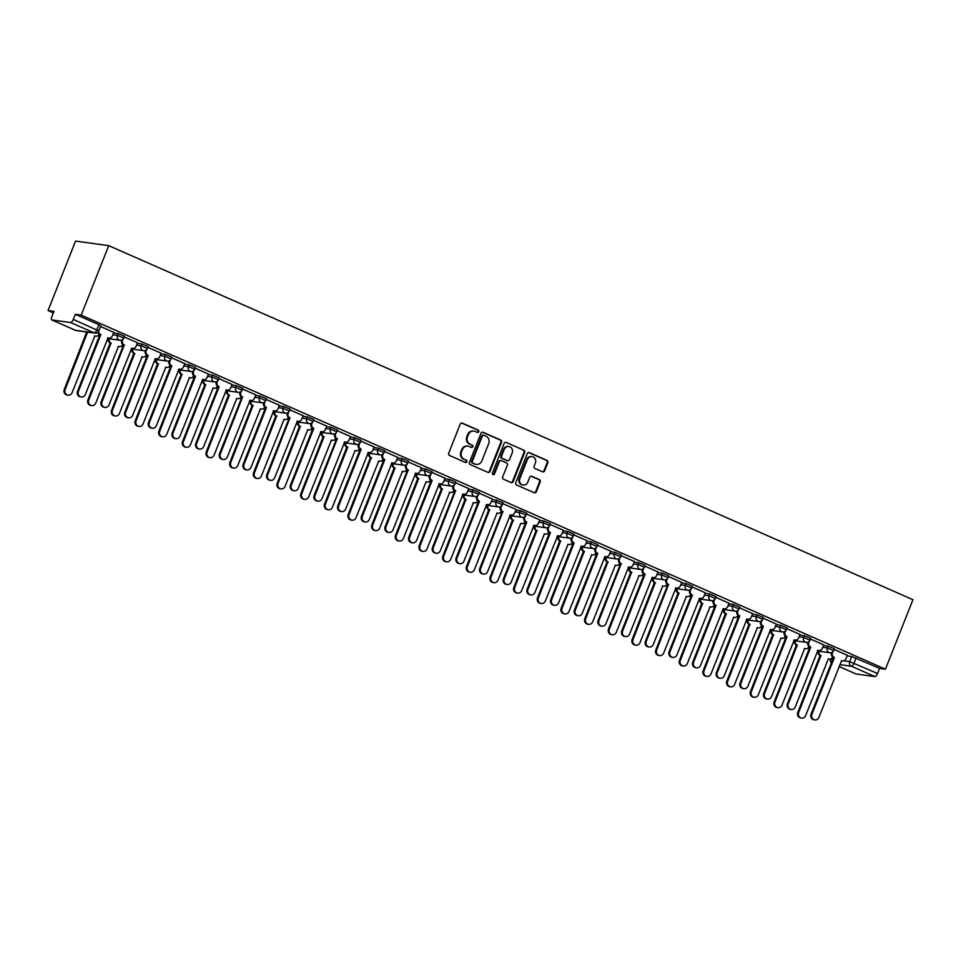 <?xml version="1.0" encoding="UTF-8"?>
<svg xmlns="http://www.w3.org/2000/svg" width="961" height="961" viewBox="0 0 961 961"><rect width="100%" height="100%" fill="white"/><g stroke="black" fill="none" stroke-linecap="round" stroke-linejoin="round"><path stroke-width="1.44" d="M478.758 431.693A1.225 1.129 97.8 0 0 478.17 430.108L462.349 423.14A1.742 1.622 97.8 0 0 460.223 424.101L448.703 453.196A1.742 1.622 97.8 0 0 449.544 455.466L465.364 462.433A1.225 1.129 97.8 0 0 466.854 461.76A1.225 1.129 97.8 0 0 466.265 460.175L464.211 459.274A5.586 5.177 97.8 0 1 461.496 451.994L462.457 449.58A5.586 5.177 97.8 0 1 469.268 446.505L471.322 447.406A1.225 1.129 97.8 0 0 472.812 446.733A1.225 1.129 97.8 0 0 472.211 445.135L470.169 444.234A5.586 5.177 97.8 0 1 467.454 436.967L468.415 434.54A5.586 5.177 97.8 0 1 475.227 431.465L477.269 432.366A1.225 1.129 97.8 0 0 478.758 431.693M477.221 432.354A1.225 1.129 97.8 0 0 477.509 430.011L461.688 423.056A1.742 1.622 97.8 0 0 461.604 423.02M465.328 462.409A1.225 1.129 97.8 0 0 465.604 460.079L464.211 459.274M471.274 447.382A1.225 1.129 97.8 0 0 471.551 445.051L470.169 444.234M542.472 471.803A1.742 1.622 97.8 0 0 544.611 470.842L547.842 462.673A1.742 1.622 97.8 0 0 546.989 460.403L529.427 452.667A1.742 1.622 97.8 0 0 527.289 453.628L515.769 482.722A1.742 1.622 97.8 0 0 516.622 484.993L534.196 492.729A1.742 1.622 97.8 0 0 536.322 491.768L540.226 481.905A1.742 1.622 97.8 0 0 539.373 479.635L531.853 476.332A1.742 1.622 97.8 0 0 529.727 477.293L527.793 482.182A4.673 4.324 97.8 0 1 523.168 485.053A4.673 4.324 97.8 0 1 519.829 478.674L527.409 459.514A4.673 4.324 97.8 0 1 532.034 456.643A4.673 4.324 97.8 0 1 535.373 463.022L534.112 466.217A1.742 1.622 97.8 0 0 534.965 468.487L542.472 471.803M885.441 669.18L81.204 315.136L108.713 245.644L912.95 599.7L885.441 669.18L879.567 668.375L877.549 673.481A3.556 1.297 113.8 0 1 874.918 676.592L856.155 673.997A3.556 1.297 113.8 0 1 856.023 673.961A3.556 1.297 113.8 0 1 855.903 673.889M501.534 442.288A1.742 1.622 97.8 0 0 500.681 440.018L483.119 432.282A1.742 1.622 97.8 0 0 480.993 433.243L469.473 462.337A1.742 1.622 97.8 0 0 470.313 464.607L487.888 472.344A1.742 1.622 97.8 0 0 490.014 471.383L501.534 442.288L500.873 442.204A1.742 1.622 97.8 0 0 500.02 439.934L482.458 432.198A1.742 1.622 97.8 0 0 482.374 432.162M506.267 442.48L523.841 450.216A1.742 1.622 97.8 0 1 524.682 452.487L513.174 481.581A1.742 1.622 97.8 0 1 511.036 482.542L503.516 479.227A1.742 1.622 97.8 0 1 502.675 476.956L507.348 465.16A1.742 1.622 97.8 0 0 506.495 462.89L501.51 460.691A1.742 1.622 97.8 0 0 499.372 461.652L494.519 473.929A1.225 1.129 97.8 0 1 493.305 474.686A1.225 1.129 97.8 0 1 492.428 473.016L504.141 443.441A1.742 1.622 97.8 0 1 506.267 442.48L523.841 450.216M847.097 655.87L851.698 656.507L849.68 661.612L877.549 673.481M51.918 319.953L75.426 330.308L94.202 332.89L70.682 322.536L51.918 319.953A3.556 1.297 -66.2 0 1 51.786 319.917A3.556 1.297 -66.2 0 1 51.894 316.481L53.924 311.376L48.05 310.559L53.323 312.878M48.05 310.559L75.559 241.079L108.713 245.644M70.682 322.536A3.556 1.297 -66.2 0 0 73.312 319.424L98.815 330.908L100.833 325.803L98.851 324.674L96.833 329.779A3.556 1.297 -66.2 0 1 94.202 332.89A3.556 3.291 97.8 0 0 95.019 333.119A3.556 3.556 0 0 0 98.815 330.908M81.204 315.136L75.342 314.319L73.312 319.424M113.77 332.374L100.557 326.5M122.996 339.221L122.576 340.278A3.556 3.291 97.8 0 0 124.305 344.915L102.046 401.818A4.096 3.796 97.8 0 0 104.977 407.404A4.096 3.796 97.8 0 0 109.013 404.893L131.741 348.182A3.556 3.291 97.8 0 0 136.078 346.224L137.591 342.813L124.209 336.927M161.1 353.204L147.874 347.341M184.764 363.618L171.538 357.756M208.429 374.045L195.203 368.171M232.094 384.46L218.868 378.586M241.307 391.307L240.887 392.364A3.556 3.291 97.8 0 0 242.616 397.001L220.357 453.904A4.096 3.796 97.8 0 0 223.288 459.49A4.096 3.796 97.8 0 0 227.337 456.98L250.052 400.269A3.556 3.291 97.8 0 0 254.389 398.31L255.902 394.899L242.532 389.013M279.411 405.29L266.197 399.428M288.636 412.137L288.216 413.206A3.556 3.291 97.8 0 0 289.946 417.831L267.687 474.734A4.096 3.796 97.8 0 0 270.618 480.332A4.096 3.796 97.8 0 0 274.654 477.809L297.381 421.098A3.556 3.291 97.8 0 0 301.718 419.14L303.232 415.729L289.85 409.842M326.74 426.131L313.514 420.257M335.966 432.979L335.545 434.036A3.556 3.291 97.8 0 0 337.275 438.66L315.004 495.576A4.096 3.796 97.8 0 0 317.935 501.161A4.096 3.796 97.8 0 0 321.983 498.651L344.699 441.94A3.556 3.291 97.8 0 0 349.047 439.982L350.549 436.57L337.179 430.672M374.069 446.961L360.843 441.099M397.722 457.376L384.508 451.514M406.947 464.223L406.527 465.292A3.556 3.291 97.8 0 0 408.257 469.917L385.998 526.82A4.096 3.796 97.8 0 0 388.929 532.418A4.096 3.796 97.8 0 0 392.977 529.895L415.693 473.184A3.556 3.291 97.8 0 0 420.029 471.226L421.543 467.815L408.173 461.929M445.051 478.218L431.825 472.344M454.277 485.065L453.856 486.122A3.556 3.291 97.8 0 0 455.586 490.747L433.327 547.662A4.096 3.796 97.8 0 0 436.246 553.248A4.096 3.796 97.8 0 0 440.294 550.737L463.022 494.026A3.556 3.291 97.8 0 0 467.358 492.068L468.872 488.644L455.49 482.758M492.38 499.047L479.155 493.185M501.606 505.894L501.186 506.952A3.556 3.291 97.8 0 0 502.915 511.588L480.644 568.492A4.096 3.796 97.8 0 0 483.575 574.089A4.096 3.796 97.8 0 0 487.623 571.567L510.339 514.856A3.556 3.291 97.8 0 0 514.676 512.898L516.189 509.486L502.819 503.6M539.71 519.877L526.484 514.015M563.362 530.304L550.148 524.43M587.027 540.719L573.813 534.845M610.691 551.134L597.466 545.271M619.917 557.981L619.497 559.038A3.556 3.291 97.8 0 0 621.226 563.675L598.955 620.578A4.096 3.796 97.8 0 0 601.886 626.164A4.096 3.796 97.8 0 0 605.935 623.653L628.662 566.942A3.556 3.291 97.8 0 0 632.999 564.984L634.512 561.572L621.13 555.686M658.021 571.963L644.795 566.101M667.246 578.822L666.826 579.879A3.556 3.291 97.8 0 0 668.556 584.504L646.285 641.419A4.096 3.796 97.8 0 0 649.216 647.005A4.096 3.796 97.8 0 0 653.264 644.483L675.979 587.784A3.556 3.291 97.8 0 0 680.316 585.826L681.829 582.402L668.46 576.516M705.35 592.805L692.124 586.931M729.003 603.22L715.789 597.358M752.667 613.635L739.441 607.772M776.332 624.049L763.106 618.187M799.996 634.464L786.771 628.602M823.661 644.891L810.435 639.017M823.433 645.456L828.034 646.092L827.313 647.894L833.655 650.549L834.376 648.735L828.034 646.092M799.768 635.041L804.369 635.665L803.66 637.479L810.003 640.122L810.712 638.32L804.369 635.665M776.104 624.614L780.704 625.251L779.996 627.065L786.338 629.707L787.047 627.893L780.704 625.251M752.451 614.199L757.052 614.836L756.331 616.65L762.674 619.292L763.394 617.479L757.052 614.836M728.786 603.784L733.387 604.421L732.666 606.235L739.009 608.878L739.73 607.064L733.387 604.421M705.122 593.369L709.723 594.006L709.002 595.808L715.344 598.463L716.065 596.649L709.723 594.006M681.457 582.955L686.058 583.579L685.337 585.393L691.68 588.036L692.4 586.234L686.058 583.579M657.792 572.528L662.393 573.164L661.685 574.978L668.027 577.621L668.736 575.807L662.393 573.164M634.128 562.113L638.729 562.75L638.02 564.563L644.363 567.206L645.071 565.392L638.729 562.75M610.463 551.698L615.076 552.335L614.355 554.149L620.698 556.791L621.419 554.977L615.076 552.335M586.811 541.283L591.411 541.92L590.691 543.722L597.033 546.377L597.754 544.563L591.411 541.92M563.146 530.868L567.747 531.493L567.026 533.307L573.369 535.95L574.089 534.148L567.747 531.493M539.481 520.442L544.082 521.078L543.361 522.892L549.704 525.535L550.425 523.721L544.082 521.078M515.817 510.027L520.418 510.663L519.697 512.477L526.039 515.12L526.76 513.306L520.418 510.663M492.152 499.612L496.753 500.249L496.044 502.062L502.387 504.705L503.096 502.891L496.753 500.249M468.487 489.197L473.088 489.834L472.38 491.636L478.722 494.29L479.431 492.476L473.088 489.834M444.835 478.782L449.436 479.407L448.715 481.221L455.058 483.863L455.778 482.062L449.436 479.407M421.17 468.355L425.771 468.992L425.05 470.806L431.393 473.449L432.114 471.635L425.771 468.992M397.506 457.941L402.106 458.577L401.386 460.391L407.728 463.034L408.449 461.22L402.106 458.577M373.841 447.526L378.442 448.162L377.721 449.976L384.064 452.619L384.784 450.805L378.442 448.162M350.176 437.111L354.777 437.748L354.056 439.549L360.399 442.204L361.12 440.39L354.777 437.748M326.512 426.696L331.113 427.321L330.404 429.135L336.746 431.777L337.455 429.975L331.113 427.321M302.847 416.269L307.448 416.906L306.739 418.72L313.082 421.362L313.791 419.549L307.448 416.906M279.195 405.854L283.795 406.491L283.075 408.305L289.417 410.948L290.138 409.134L283.795 406.491M255.53 395.439L260.131 396.076L259.41 397.89L265.753 400.533L266.473 398.719L260.131 396.076M231.865 385.025L236.466 385.661L235.745 387.463L242.088 390.118L242.809 388.304L236.466 385.661M208.201 374.61L212.801 375.234L212.081 377.048L218.423 379.691L219.144 377.889L212.801 375.234M184.536 364.195L189.137 364.82L188.428 366.634L194.771 369.276L195.479 367.474L189.137 364.82M160.871 353.768L165.472 354.405L164.763 356.219L171.106 358.861L171.815 357.048L165.472 354.405M137.219 343.353L141.82 343.99L141.099 345.804L147.441 348.447L148.162 346.633L141.82 343.99M113.554 332.938L118.155 333.575L117.434 335.377L123.777 338.032L124.498 336.218L118.155 333.575M847.326 655.306L834.1 649.432M879.567 668.375L851.698 656.507M75.342 314.319L98.851 324.674M473.941 431.105L473.28 431.008A5.586 5.177 97.8 0 0 467.743 434.456L468.415 434.54M469.509 444.15A5.586 5.177 97.8 0 1 466.794 436.871L467.743 434.456M467.983 446.132L467.322 446.048A5.586 5.177 97.8 0 0 461.797 449.484L462.457 449.58M463.55 459.178A5.586 5.177 97.8 0 1 460.836 451.91L461.797 449.484M487.96 472.38A1.742 1.622 97.8 0 0 489.353 471.298L500.873 442.204M483.863 435.273A1.225 1.129 97.8 0 0 482.374 435.946L472.259 461.484A1.225 1.129 97.8 0 0 472.848 463.07L475.01 464.019A5.586 5.177 97.8 0 0 481.821 460.944L488.729 443.489A5.586 5.177 97.8 0 0 486.014 436.222L483.863 435.273M483.191 435.177A1.225 1.129 97.8 0 0 481.701 435.85L482.374 435.946M476.296 464.379L475.635 464.295A5.586 5.177 97.8 0 1 474.35 463.935L472.187 462.974A1.225 1.129 97.8 0 1 471.599 461.388L481.701 435.85M511.12 482.566A1.742 1.622 97.8 0 0 512.501 481.485L524.021 452.391A1.742 1.622 97.8 0 0 523.18 450.12M501.101 460.571L500.441 460.487A1.742 1.622 97.8 0 0 498.711 461.556L493.846 473.845L494.519 473.929M492.981 474.59A1.225 1.129 97.8 0 0 493.846 473.845M512.189 452.919A4.673 4.324 97.8 0 0 508.849 446.529A4.673 4.324 97.8 0 0 504.225 449.412L501.558 456.151A1.742 1.622 97.8 0 0 502.399 458.433L507.384 460.619A1.742 1.622 97.8 0 0 509.522 459.658L512.189 452.919M508.849 446.529L508.177 446.445A4.673 4.324 97.8 0 0 503.564 449.316L504.225 449.412M507.792 460.739L507.132 460.643A1.742 1.622 97.8 0 1 506.723 460.535L501.738 458.337A1.742 1.622 97.8 0 1 500.885 456.067L503.564 449.316M532.034 456.643L531.361 456.559A4.673 4.324 97.8 0 0 526.748 459.43L527.409 459.514M523.168 485.053L522.508 484.957A4.673 4.324 97.8 0 1 519.168 478.578L526.748 459.43M534.268 492.765A1.742 1.622 97.8 0 0 535.661 491.684L539.565 481.821A1.742 1.622 97.8 0 0 538.713 479.551L531.193 476.236A1.742 1.622 97.8 0 0 531.121 476.212M542.557 471.827A1.742 1.622 97.8 0 0 543.95 470.746L547.181 462.589A1.742 1.622 97.8 0 0 546.328 460.319L528.754 452.583A1.742 1.622 97.8 0 0 528.682 452.547M86.334 331.929A3.556 3.291 97.8 0 0 87.379 332.662L65.12 389.577A4.096 3.796 97.8 0 0 68.051 395.163A4.096 3.796 97.8 0 0 72.099 392.641L94.815 335.942A3.556 3.291 97.8 0 0 99.139 333.996M95.632 336.17L94.767 336.05A3.556 3.291 -82.2 0 1 94.514 336.002M68.051 395.163L67.186 395.043A4.096 3.796 -82.2 0 1 64.255 389.457L86.514 332.542A3.556 3.291 -82.2 0 1 85.481 331.809M86.742 332.65L87.607 332.77M98.647 331.257A3.556 3.291 97.8 0 0 100.641 334.488L99.776 334.38A3.556 3.291 -82.2 0 1 97.926 332.194M100.869 334.596L78.382 391.403A4.096 3.796 97.8 0 0 81.313 396.989A4.096 3.796 97.8 0 0 85.361 394.478L108.076 337.767A3.556 3.291 97.8 0 0 108.893 337.996L108.028 337.876A3.556 3.291 -82.2 0 1 107.776 337.84M81.313 396.989L80.448 396.869A4.096 3.796 -82.2 0 1 77.517 391.283L100.004 334.476M108.893 337.996A3.556 3.291 97.8 0 0 112.413 335.809L113.794 332.338M109.206 338.765A3.556 3.291 97.8 0 0 111.044 343.089L88.784 399.992A4.096 3.796 97.8 0 0 91.715 405.578A4.096 3.796 97.8 0 0 95.752 403.067L118.479 346.356A3.556 3.291 97.8 0 0 122.804 344.41M119.296 346.585L118.431 346.465A3.556 3.291 -82.2 0 1 118.179 346.428M91.715 405.578L90.851 405.458A4.096 3.796 -82.2 0 1 87.919 399.872L110.179 342.969A3.556 3.291 -82.2 0 1 108.341 338.644M110.407 343.065L111.272 343.185M132.87 349.179A3.556 3.291 97.8 0 0 134.708 353.504L112.437 410.407A4.096 3.796 97.8 0 0 115.368 415.993A4.096 3.796 97.8 0 0 119.416 413.482L142.144 356.771A3.556 3.291 97.8 0 0 146.468 354.837M142.961 356.999L142.096 356.891A3.556 3.291 -82.2 0 1 141.844 356.843M115.368 415.993L114.515 415.885A4.096 3.796 -82.2 0 1 111.584 410.287L133.843 353.384A3.556 3.291 -82.2 0 1 132.005 349.059M134.072 353.48L134.936 353.6M124.534 345.011L123.44 344.795A3.556 3.291 -82.2 0 1 121.711 340.158L121.771 340.026M132.558 348.411L131.693 348.29A3.556 3.291 -82.2 0 1 131.441 348.254M104.977 407.404L104.112 407.296A4.096 3.796 -82.2 0 1 101.181 401.698L123.669 344.891M146.661 349.636L146.24 350.705A3.556 3.291 97.8 0 0 147.97 355.33L147.105 355.21A3.556 3.291 -82.2 0 1 145.375 350.585L145.435 350.453M148.198 355.426L125.699 412.233A4.096 3.796 97.8 0 0 128.63 417.831A4.096 3.796 97.8 0 0 132.678 415.308L155.406 358.597A3.556 3.291 97.8 0 0 156.223 358.837L155.358 358.717A3.556 3.291 -82.2 0 1 155.105 358.669M128.63 417.831L127.777 417.711A4.096 3.796 -82.2 0 1 124.846 412.113L147.333 355.306M156.223 358.837A3.556 3.291 97.8 0 0 159.742 356.639L161.112 353.167M156.535 359.594A3.556 3.291 97.8 0 0 158.373 363.919L136.102 420.822A4.096 3.796 97.8 0 0 139.033 426.42A4.096 3.796 97.8 0 0 143.081 423.897L165.797 367.186A3.556 3.291 97.8 0 0 170.133 365.252M166.625 367.426L165.76 367.306A3.556 3.291 -82.2 0 1 165.508 367.258M139.033 426.42L138.168 426.3A4.096 3.796 -82.2 0 1 135.249 420.702L157.508 363.799A3.556 3.291 -82.2 0 1 155.67 359.474M157.736 363.895L158.601 364.015M180.2 370.009A3.556 3.291 97.8 0 0 182.037 374.334L159.766 431.249A4.096 3.796 97.8 0 0 162.697 436.835A4.096 3.796 97.8 0 0 166.746 434.312L189.461 377.613A3.556 3.291 97.8 0 0 193.798 375.667M190.278 377.841L189.425 377.721A3.556 3.291 -82.2 0 1 189.173 377.673M162.697 436.835L161.832 436.714A4.096 3.796 -82.2 0 1 158.901 431.129L181.173 374.213A3.556 3.291 -82.2 0 1 179.335 369.889M181.401 374.322L182.266 374.43M203.864 380.424A3.556 3.291 97.8 0 0 205.69 384.748L183.431 441.664A4.096 3.796 97.8 0 0 186.362 447.249A4.096 3.796 97.8 0 0 190.41 444.727L213.126 388.028A3.556 3.291 97.8 0 0 217.462 386.082M213.943 388.256L213.09 388.136A3.556 3.291 -82.2 0 1 212.837 388.088M186.362 447.249L185.497 447.129A4.096 3.796 -82.2 0 1 182.566 441.543L204.837 384.628A3.556 3.291 -82.2 0 1 202.999 380.304M205.065 384.736L205.918 384.856M170.325 360.063L169.905 361.12A3.556 3.291 97.8 0 0 171.635 365.745L170.77 365.624A3.556 3.291 -82.2 0 1 169.04 361L169.088 360.868M171.863 365.841L149.363 422.648A4.096 3.796 97.8 0 0 152.294 428.246A4.096 3.796 97.8 0 0 156.343 425.723L179.07 369.012A3.556 3.291 97.8 0 0 179.887 369.252L179.022 369.132A3.556 3.291 -82.2 0 1 178.77 369.084M152.294 428.246L151.442 428.125A4.096 3.796 -82.2 0 1 148.511 422.54L170.998 365.733M179.887 369.252A3.556 3.291 97.8 0 0 183.407 367.054L184.776 363.582M193.99 370.478L193.569 371.535A3.556 3.291 97.8 0 0 195.299 376.159L194.434 376.039A3.556 3.291 -82.2 0 1 192.705 371.414L192.753 371.282M195.527 376.268L173.028 433.075A4.096 3.796 97.8 0 0 175.959 438.66A4.096 3.796 97.8 0 0 180.007 436.138L202.723 379.439A3.556 3.291 97.8 0 0 203.54 379.667L202.687 379.547A3.556 3.291 -82.2 0 1 202.435 379.499M175.959 438.66L175.094 438.54A4.096 3.796 -82.2 0 1 172.163 432.955L194.663 376.147M203.54 379.667A3.556 3.291 97.8 0 0 207.059 377.481L208.441 373.997M217.642 380.892L217.222 381.949A3.556 3.291 97.8 0 0 218.952 386.574L218.099 386.466A3.556 3.291 -82.2 0 1 216.369 381.829L216.417 381.697M219.18 386.682L196.693 443.489A4.096 3.796 97.8 0 0 199.624 449.075A4.096 3.796 97.8 0 0 203.672 446.565L226.388 389.854A3.556 3.291 97.8 0 0 227.204 390.082L226.352 389.962A3.556 3.291 -82.2 0 1 226.099 389.914M199.624 449.075L198.759 448.955A4.096 3.796 -82.2 0 1 195.828 443.369L218.327 386.562M227.204 390.082A3.556 3.291 97.8 0 0 230.724 387.896L232.106 384.424M227.517 390.851A3.556 3.291 97.8 0 0 229.355 395.175L207.095 452.078A4.096 3.796 97.8 0 0 210.027 457.664A4.096 3.796 97.8 0 0 214.075 455.154L236.79 398.443A3.556 3.291 97.8 0 0 241.115 396.497M237.607 398.671L236.742 398.551A3.556 3.291 -82.2 0 1 236.502 398.515M210.027 457.664L209.162 457.544A4.096 3.796 -82.2 0 1 206.231 451.958L228.502 395.055A3.556 3.291 -82.2 0 1 226.664 390.731M228.718 395.151L229.583 395.271M242.845 397.097L241.764 396.881A3.556 3.291 -82.2 0 1 240.034 392.244L240.082 392.112M250.869 400.497L250.004 400.377A3.556 3.291 -82.2 0 1 249.764 400.341M223.288 459.49L222.423 459.37A4.096 3.796 -82.2 0 1 219.492 453.784L241.98 396.977M251.181 401.266A3.556 3.291 97.8 0 0 253.019 405.59L230.76 462.493A4.096 3.796 97.8 0 0 233.691 468.079A4.096 3.796 97.8 0 0 237.739 465.568L260.455 408.857A3.556 3.291 97.8 0 0 264.78 406.923M261.272 409.086L260.407 408.978A3.556 3.291 -82.2 0 1 260.155 408.93M233.691 468.079L232.826 467.971A4.096 3.796 -82.2 0 1 229.895 462.373L252.154 405.47A3.556 3.291 -82.2 0 1 250.328 401.145M252.383 405.566L253.248 405.686M264.972 401.722L264.551 402.791A3.556 3.291 97.8 0 0 266.281 407.416L265.416 407.296A3.556 3.291 -82.2 0 1 263.686 402.671L263.746 402.539M266.509 407.512L244.022 464.319A4.096 3.796 97.8 0 0 246.953 469.917A4.096 3.796 97.8 0 0 251.001 467.394L273.717 410.683A3.556 3.291 97.8 0 0 274.534 410.924L273.669 410.803A3.556 3.291 -82.2 0 1 273.417 410.755M246.953 469.917L246.088 469.797A4.096 3.796 -82.2 0 1 243.157 464.199L265.644 407.392M274.534 410.924A3.556 3.291 97.8 0 0 278.053 408.725L279.435 405.254M274.846 411.68A3.556 3.291 97.8 0 0 276.684 416.005L254.425 472.908A4.096 3.796 97.8 0 0 257.344 478.506A4.096 3.796 97.8 0 0 261.392 475.983L284.12 419.272A3.556 3.291 97.8 0 0 288.444 417.338M284.936 419.513L284.072 419.392A3.556 3.291 -82.2 0 1 283.819 419.344M257.344 478.506L256.491 478.386A4.096 3.796 -82.2 0 1 253.56 472.788L275.819 415.885A3.556 3.291 -82.2 0 1 273.981 411.56M276.047 415.981L276.912 416.101M290.174 417.927L289.081 417.711A3.556 3.291 -82.2 0 1 287.351 413.086L287.411 412.954M298.198 421.338L297.333 421.218A3.556 3.291 -82.2 0 1 297.081 421.17M270.618 480.332L269.753 480.212A4.096 3.796 -82.2 0 1 266.822 474.626L289.309 417.807M298.511 422.095A3.556 3.291 97.8 0 0 300.349 426.42L278.077 483.335A4.096 3.796 97.8 0 0 281.008 488.921A4.096 3.796 97.8 0 0 285.057 486.398L307.784 429.699A3.556 3.291 97.8 0 0 312.109 427.753M308.601 429.927L307.736 429.807A3.556 3.291 -82.2 0 1 307.484 429.759M281.008 488.921L280.156 488.801A4.096 3.796 -82.2 0 1 277.224 483.215L299.484 426.3A3.556 3.291 -82.2 0 1 297.646 421.975M299.712 426.408L300.577 426.516M312.301 422.564L311.881 423.621A3.556 3.291 97.8 0 0 313.61 428.246L312.745 428.125A3.556 3.291 -82.2 0 1 311.016 423.501L311.064 423.369M313.839 428.354L291.339 485.161A4.096 3.796 97.8 0 0 294.27 490.747A4.096 3.796 97.8 0 0 298.318 488.224L321.046 431.525A3.556 3.291 97.8 0 0 321.863 431.753L320.998 431.633A3.556 3.291 -82.2 0 1 320.746 431.585M294.27 490.747L293.417 490.627A4.096 3.796 -82.2 0 1 290.486 485.041L312.974 428.234M321.863 431.753A3.556 3.291 97.8 0 0 325.383 429.567L326.752 426.083M322.175 432.51A3.556 3.291 97.8 0 0 324.013 436.835L301.742 493.75A4.096 3.796 97.8 0 0 304.673 499.336A4.096 3.796 97.8 0 0 308.721 496.813L331.437 440.114A3.556 3.291 97.8 0 0 335.773 438.168M332.266 440.342L331.401 440.222A3.556 3.291 -82.2 0 1 331.149 440.174M304.673 499.336L303.808 499.215A4.096 3.796 -82.2 0 1 300.877 493.63L323.148 436.714A3.556 3.291 -82.2 0 1 321.31 432.39M323.376 436.823L324.241 436.943M345.84 442.925A3.556 3.291 97.8 0 0 347.678 447.261L325.407 504.165A4.096 3.796 97.8 0 0 328.338 509.75A4.096 3.796 97.8 0 0 332.386 507.24L355.102 450.529A3.556 3.291 97.8 0 0 359.438 448.583M355.918 450.757L355.065 450.637A3.556 3.291 -82.2 0 1 354.813 450.601M328.338 509.75L327.473 509.63A4.096 3.796 -82.2 0 1 324.542 504.044L346.813 447.141A3.556 3.291 -82.2 0 1 344.975 442.817M347.041 447.237L347.894 447.358M369.505 453.352A3.556 3.291 97.8 0 0 371.33 457.676L349.071 514.579A4.096 3.796 97.8 0 0 352.002 520.165A4.096 3.796 97.8 0 0 356.05 517.655L378.766 460.944A3.556 3.291 97.8 0 0 383.103 459.01M379.583 461.172L378.718 461.064A3.556 3.291 -82.2 0 1 378.478 461.016M352.002 520.165L351.137 520.057A4.096 3.796 -82.2 0 1 348.206 514.459L370.478 457.556A3.556 3.291 -82.2 0 1 368.64 453.232M370.706 457.652L371.559 457.772M393.157 463.767A3.556 3.291 97.8 0 0 394.995 468.091L372.736 524.994A4.096 3.796 97.8 0 0 375.667 530.592A4.096 3.796 97.8 0 0 379.715 528.069L402.431 471.358A3.556 3.291 97.8 0 0 406.755 469.424M403.248 471.599L402.383 471.479A3.556 3.291 -82.2 0 1 402.13 471.431M375.667 530.592L374.802 530.472A4.096 3.796 -82.2 0 1 371.871 524.874L394.13 467.971A3.556 3.291 -82.2 0 1 392.304 463.646M394.358 468.067L395.223 468.187M416.822 474.181A3.556 3.291 97.8 0 0 418.66 478.506L396.4 535.409A4.096 3.796 97.8 0 0 399.332 541.007A4.096 3.796 97.8 0 0 403.368 538.484L426.095 481.773A3.556 3.291 97.8 0 0 430.42 479.839M426.912 482.014L426.047 481.893A3.556 3.291 -82.2 0 1 425.795 481.845M399.332 541.007L398.467 540.887A4.096 3.796 -82.2 0 1 395.536 535.301L417.795 478.386A3.556 3.291 -82.2 0 1 415.969 474.061M418.023 478.494L418.888 478.602M440.486 484.596A3.556 3.291 97.8 0 0 442.324 488.921L420.053 545.836A4.096 3.796 97.8 0 0 422.984 551.422A4.096 3.796 97.8 0 0 427.032 548.899L449.76 492.2A3.556 3.291 97.8 0 0 454.085 490.254M450.577 492.428L449.712 492.308A3.556 3.291 -82.2 0 1 449.46 492.26M422.984 551.422L422.131 551.302A4.096 3.796 -82.2 0 1 419.2 545.716L441.459 488.801A3.556 3.291 -82.2 0 1 439.621 484.476M441.688 488.909L442.553 489.029M337.503 438.769L336.41 438.552A3.556 3.291 -82.2 0 1 334.68 433.916L334.728 433.783M345.528 442.168L344.663 442.048A3.556 3.291 -82.2 0 1 344.41 442M317.935 501.161L317.07 501.041A4.096 3.796 -82.2 0 1 314.151 495.456L336.638 438.648M359.618 443.393L359.21 444.45A3.556 3.291 97.8 0 0 360.94 449.087L360.075 448.967A3.556 3.291 -82.2 0 1 358.345 444.33L358.393 444.198M361.168 449.183L338.668 505.991A4.096 3.796 97.8 0 0 341.599 511.576A4.096 3.796 97.8 0 0 345.648 509.066L368.363 452.355A3.556 3.291 97.8 0 0 369.18 452.583L368.327 452.463A3.556 3.291 -82.2 0 1 368.075 452.427M341.599 511.576L340.735 511.456A4.096 3.796 -82.2 0 1 337.804 505.87L360.303 449.063M369.18 452.583A3.556 3.291 97.8 0 0 372.7 450.397L374.081 446.925M383.283 453.808L382.862 454.865A3.556 3.291 97.8 0 0 384.592 459.502L383.739 459.382A3.556 3.291 -82.2 0 1 382.01 454.757L382.058 454.625M384.82 459.598L362.333 516.405A4.096 3.796 97.8 0 0 365.264 522.003A4.096 3.796 97.8 0 0 369.312 519.481L392.028 462.77A3.556 3.291 97.8 0 0 392.845 463.01L391.992 462.89A3.556 3.291 -82.2 0 1 391.74 462.842M365.264 522.003L364.399 521.883A4.096 3.796 -82.2 0 1 361.468 516.285L383.968 459.478M392.845 463.01A3.556 3.291 97.8 0 0 396.364 460.812L397.746 457.34M408.485 470.013L407.404 469.797A3.556 3.291 -82.2 0 1 405.674 465.172L405.722 465.04M416.509 473.425L415.645 473.305A3.556 3.291 -82.2 0 1 415.404 473.256M388.929 532.418L388.064 532.298A4.096 3.796 -82.2 0 1 385.133 526.712L407.62 469.893M430.612 474.65L430.192 475.707A3.556 3.291 97.8 0 0 431.921 480.332L431.057 480.212A3.556 3.291 -82.2 0 1 429.327 475.587L429.387 475.455M432.15 480.44L409.662 537.247A4.096 3.796 97.8 0 0 412.593 542.833A4.096 3.796 97.8 0 0 416.642 540.31L439.357 483.611A3.556 3.291 97.8 0 0 440.174 483.839L439.309 483.719A3.556 3.291 -82.2 0 1 439.057 483.671M412.593 542.833L411.728 542.713A4.096 3.796 -82.2 0 1 408.797 537.127L431.285 480.32M440.174 483.839A3.556 3.291 97.8 0 0 443.694 481.653L445.063 478.17M455.814 490.855L454.721 490.639A3.556 3.291 -82.2 0 1 452.991 486.002L453.051 485.87M463.839 494.254L462.974 494.134A3.556 3.291 -82.2 0 1 462.721 494.086M436.246 553.248L435.393 553.128A4.096 3.796 -82.2 0 1 432.462 547.542L454.949 490.735M464.151 495.011A3.556 3.291 97.8 0 0 465.989 499.336L443.718 556.251A4.096 3.796 97.8 0 0 446.649 561.837A4.096 3.796 97.8 0 0 450.697 559.326L473.425 502.615A3.556 3.291 97.8 0 0 477.749 500.669M474.241 502.843L473.377 502.723A3.556 3.291 -82.2 0 1 473.124 502.687M446.649 561.837L445.796 561.717A4.096 3.796 -82.2 0 1 442.865 556.131L465.124 499.227A3.556 3.291 -82.2 0 1 463.286 494.903M465.352 499.324L466.217 499.444M477.941 495.48L477.521 496.537A3.556 3.291 97.8 0 0 479.251 501.174L478.386 501.053A3.556 3.291 -82.2 0 1 476.656 496.417L476.704 496.284M479.479 501.27L456.98 558.077A4.096 3.796 97.8 0 0 459.911 563.663A4.096 3.796 97.8 0 0 463.959 561.152L486.686 504.441A3.556 3.291 97.8 0 0 487.503 504.669L486.638 504.549A3.556 3.291 -82.2 0 1 486.386 504.513M459.911 563.663L459.058 563.542A4.096 3.796 -82.2 0 1 456.127 557.957L478.614 501.149M487.503 504.669A3.556 3.291 97.8 0 0 491.023 502.483L492.392 499.011M487.816 505.438A3.556 3.291 97.8 0 0 489.654 509.762L467.382 566.666A4.096 3.796 97.8 0 0 470.313 572.251A4.096 3.796 97.8 0 0 474.362 569.741L497.077 513.03A3.556 3.291 97.8 0 0 501.414 511.096M497.894 513.258L497.041 513.138A3.556 3.291 -82.2 0 1 496.789 513.102M470.313 572.251L469.448 572.143A4.096 3.796 -82.2 0 1 466.517 566.546L488.789 509.642A3.556 3.291 -82.2 0 1 486.951 505.318M489.017 509.738L489.882 509.859M503.144 511.684L502.05 511.468A3.556 3.291 -82.2 0 1 500.321 506.843L500.369 506.711M511.168 515.084L510.303 514.976A3.556 3.291 -82.2 0 1 510.051 514.928M483.575 574.089L482.71 573.969A4.096 3.796 -82.2 0 1 479.779 568.371L502.279 511.564M511.48 515.853A3.556 3.291 97.8 0 0 513.306 520.177L491.047 577.08A4.096 3.796 97.8 0 0 493.978 582.678A4.096 3.796 97.8 0 0 498.026 580.156L520.742 523.445A3.556 3.291 97.8 0 0 525.078 521.511M521.559 523.685L520.706 523.565A3.556 3.291 -82.2 0 1 520.454 523.517M493.978 582.678L493.113 582.558A4.096 3.796 -82.2 0 1 490.182 576.96L512.453 520.057A3.556 3.291 -82.2 0 1 510.615 515.733M512.681 520.153L513.534 520.273M525.259 516.309L524.85 517.378A3.556 3.291 97.8 0 0 526.58 522.003L525.715 521.883A3.556 3.291 -82.2 0 1 523.985 517.258L524.033 517.126M526.796 522.099L504.309 578.906A4.096 3.796 97.8 0 0 507.24 584.504A4.096 3.796 97.8 0 0 511.288 581.982L534.004 525.271A3.556 3.291 97.8 0 0 534.821 525.511L533.968 525.391A3.556 3.291 -82.2 0 1 533.715 525.343M507.24 584.504L506.375 584.384A4.096 3.796 -82.2 0 1 503.444 578.786L525.943 521.979M534.821 525.511A3.556 3.291 97.8 0 0 538.34 523.313L539.722 519.841M535.145 526.268A3.556 3.291 97.8 0 0 536.971 530.592L514.712 587.495A4.096 3.796 97.8 0 0 517.643 593.093A4.096 3.796 97.8 0 0 521.691 590.571L544.406 533.86A3.556 3.291 97.8 0 0 548.743 531.926M545.223 534.1L544.358 533.98A3.556 3.291 -82.2 0 1 544.118 533.932M517.643 593.093L516.778 592.973A4.096 3.796 -82.2 0 1 513.847 587.387L536.118 530.472A3.556 3.291 -82.2 0 1 534.28 526.147M536.334 530.58L537.199 530.688M548.923 526.736L548.503 527.793A3.556 3.291 97.8 0 0 550.233 532.418L549.38 532.298A3.556 3.291 -82.2 0 1 547.65 527.673L547.698 527.541M550.461 532.526L527.973 589.333A4.096 3.796 97.8 0 0 530.904 594.919A4.096 3.796 97.8 0 0 534.953 592.396L557.668 535.697A3.556 3.291 97.8 0 0 558.485 535.926L557.62 535.806A3.556 3.291 -82.2 0 1 557.38 535.757M530.904 594.919L530.04 594.799A4.096 3.796 -82.2 0 1 527.108 589.213L549.608 532.406M558.485 535.926A3.556 3.291 97.8 0 0 562.005 533.739L563.386 530.256M558.797 536.682A3.556 3.291 97.8 0 0 560.635 541.007L538.376 597.922A4.096 3.796 97.8 0 0 541.307 603.508A4.096 3.796 97.8 0 0 545.355 600.985L568.071 544.286A3.556 3.291 97.8 0 0 572.396 542.34M568.888 544.515L568.023 544.394A3.556 3.291 -82.2 0 1 567.771 544.346M541.307 603.508L540.442 603.388A4.096 3.796 -82.2 0 1 537.511 597.802L559.77 540.887A3.556 3.291 -82.2 0 1 557.945 536.562M559.999 540.995L560.864 541.115M572.588 537.151L572.167 538.208A3.556 3.291 97.8 0 0 573.897 542.833L573.032 542.713A3.556 3.291 -82.2 0 1 571.302 538.088L571.363 537.956M574.125 542.941L551.638 599.748A4.096 3.796 97.8 0 0 554.569 605.334A4.096 3.796 97.8 0 0 558.617 602.811L581.333 546.112A3.556 3.291 97.8 0 0 582.15 546.341L581.285 546.22A3.556 3.291 -82.2 0 1 581.033 546.172M554.569 605.334L553.704 605.214A4.096 3.796 -82.2 0 1 550.773 599.628L573.261 542.821M582.15 546.341A3.556 3.291 97.8 0 0 585.669 544.154L587.051 540.683M582.462 547.097A3.556 3.291 97.8 0 0 584.3 551.422L562.041 608.337A4.096 3.796 97.8 0 0 564.972 613.923A4.096 3.796 97.8 0 0 569.008 611.412L591.736 554.701A3.556 3.291 97.8 0 0 596.06 552.755M592.553 554.929L591.688 554.809A3.556 3.291 -82.2 0 1 591.435 554.761M564.972 613.923L564.107 613.803A4.096 3.796 -82.2 0 1 561.176 608.217L583.435 551.314A3.556 3.291 -82.2 0 1 581.597 546.989M583.663 551.41L584.528 551.53M596.252 547.566L595.832 548.623A3.556 3.291 97.8 0 0 597.562 553.26L596.697 553.14A3.556 3.291 -82.2 0 1 594.967 548.503L595.027 548.371M597.79 553.356L575.303 610.163A4.096 3.796 97.8 0 0 578.234 615.749A4.096 3.796 97.8 0 0 582.27 613.238L604.998 556.527A3.556 3.291 97.8 0 0 605.814 556.755L604.949 556.635A3.556 3.291 -82.2 0 1 604.697 556.599M578.234 615.749L577.369 615.629A4.096 3.796 -82.2 0 1 574.438 610.043L596.925 553.236M605.814 556.755A3.556 3.291 97.8 0 0 609.334 554.569L610.703 551.097M606.127 557.524A3.556 3.291 97.8 0 0 607.965 561.849L585.693 618.752A4.096 3.796 97.8 0 0 588.625 624.338A4.096 3.796 97.8 0 0 592.673 621.827L615.4 565.116A3.556 3.291 97.8 0 0 619.725 563.182M616.217 565.344L615.352 565.224A3.556 3.291 -82.2 0 1 615.1 565.188M588.625 624.338L587.772 624.218A4.096 3.796 -82.2 0 1 584.841 618.632L607.1 561.729A3.556 3.291 -82.2 0 1 605.262 557.404M607.328 561.825L608.193 561.945M621.455 563.771L620.362 563.554A3.556 3.291 -82.2 0 1 618.632 558.93L618.692 558.797M629.479 567.17L628.614 567.062A3.556 3.291 -82.2 0 1 628.362 567.014M601.886 626.164L601.033 626.055A4.096 3.796 -82.2 0 1 598.102 620.458L620.59 563.651M629.791 567.939A3.556 3.291 97.8 0 0 631.629 572.263L609.358 629.167A4.096 3.796 97.8 0 0 612.289 634.765A4.096 3.796 97.8 0 0 616.337 632.242L639.053 575.531A3.556 3.291 97.8 0 0 643.389 573.597M639.882 575.771L639.017 575.651A3.556 3.291 -82.2 0 1 638.765 575.603M612.289 634.765L611.424 634.644A4.096 3.796 -82.2 0 1 608.505 629.047L630.764 572.143A3.556 3.291 -82.2 0 1 628.926 567.819M630.993 572.239L631.857 572.36M643.582 568.395L643.161 569.465A3.556 3.291 97.8 0 0 644.891 574.089L644.026 573.969A3.556 3.291 -82.2 0 1 642.296 569.344L642.344 569.212M645.119 574.185L622.62 630.993A4.096 3.796 97.8 0 0 625.551 636.59A4.096 3.796 97.8 0 0 629.599 634.068L652.315 577.357A3.556 3.291 97.8 0 0 653.144 577.597L652.279 577.477A3.556 3.291 -82.2 0 1 652.026 577.429M625.551 636.59L624.698 636.47A4.096 3.796 -82.2 0 1 621.767 630.872L644.254 574.065M653.144 577.597A3.556 3.291 97.8 0 0 656.663 575.399L658.033 571.927M653.456 578.354A3.556 3.291 97.8 0 0 655.294 582.678L633.023 639.582A4.096 3.796 97.8 0 0 635.954 645.179A4.096 3.796 97.8 0 0 640.002 642.657L662.718 585.946A3.556 3.291 97.8 0 0 667.054 584.012M663.534 586.186L662.682 586.066A3.556 3.291 -82.2 0 1 662.429 586.018M635.954 645.179L635.089 645.059A4.096 3.796 -82.2 0 1 632.158 639.473L654.429 582.558A3.556 3.291 -82.2 0 1 652.591 578.234M654.657 582.654L655.522 582.774M668.784 584.6L667.691 584.384A3.556 3.291 -82.2 0 1 665.961 579.759L666.009 579.627M676.796 588.012L675.943 587.892A3.556 3.291 -82.2 0 1 675.691 587.844M649.216 647.005L648.351 646.885A4.096 3.796 -82.2 0 1 645.42 641.299L667.919 584.492M677.121 588.769A3.556 3.291 97.8 0 0 678.947 593.093L656.687 650.008A4.096 3.796 97.8 0 0 659.618 655.594A4.096 3.796 97.8 0 0 663.667 653.072L686.382 596.373A3.556 3.291 97.8 0 0 690.719 594.427M687.199 596.601L686.346 596.481A3.556 3.291 -82.2 0 1 686.094 596.433M659.618 655.594L658.753 655.474A4.096 3.796 -82.2 0 1 655.822 649.888L678.094 592.973A3.556 3.291 -82.2 0 1 676.256 588.649M678.322 593.081L679.175 593.201M690.899 589.237L690.478 590.294A3.556 3.291 97.8 0 0 692.208 594.919L691.355 594.799A3.556 3.291 -82.2 0 1 689.626 590.174L689.674 590.042M692.437 595.027L669.949 651.834A4.096 3.796 97.8 0 0 672.88 657.42A4.096 3.796 97.8 0 0 676.928 654.897L699.644 598.198A3.556 3.291 97.8 0 0 700.461 598.427L699.608 598.307A3.556 3.291 -82.2 0 1 699.356 598.259M672.88 657.42L672.015 657.3A4.096 3.796 -82.2 0 1 669.084 651.714L691.584 594.907M700.461 598.427A3.556 3.291 97.8 0 0 703.981 596.24L705.362 592.757M700.773 599.183A3.556 3.291 97.8 0 0 702.611 603.508L680.352 660.423A4.096 3.796 97.8 0 0 683.283 666.009A4.096 3.796 97.8 0 0 687.331 663.498L710.047 606.787A3.556 3.291 97.8 0 0 714.371 604.841M710.864 607.016L709.999 606.896A3.556 3.291 -82.2 0 1 709.759 606.847M683.283 666.009L682.418 665.889A4.096 3.796 -82.2 0 1 679.487 660.303L701.758 603.4A3.556 3.291 -82.2 0 1 699.92 599.075M701.974 603.496L702.839 603.616M714.564 599.652L714.143 600.709A3.556 3.291 97.8 0 0 715.873 605.346L715.02 605.226A3.556 3.291 -82.2 0 1 713.29 600.589L713.338 600.457M716.101 605.442L693.614 662.249A4.096 3.796 97.8 0 0 696.545 667.835A4.096 3.796 97.8 0 0 700.593 665.324L723.309 608.613A3.556 3.291 97.8 0 0 724.126 608.842L723.261 608.721A3.556 3.291 -82.2 0 1 723.02 608.685M696.545 667.835L695.68 667.715A4.096 3.796 -82.2 0 1 692.749 662.129L715.236 605.322M724.126 608.842A3.556 3.291 97.8 0 0 727.645 606.655L729.027 603.184M724.438 609.61A3.556 3.291 97.8 0 0 726.276 613.935L704.017 670.838A4.096 3.796 97.8 0 0 706.948 676.424A4.096 3.796 97.8 0 0 710.996 673.913L733.711 617.202A3.556 3.291 97.8 0 0 738.036 615.268M734.528 617.43L733.663 617.31A3.556 3.291 -82.2 0 1 733.411 617.274M706.948 676.424L706.083 676.304A4.096 3.796 -82.2 0 1 703.152 670.718L725.411 613.815A3.556 3.291 -82.2 0 1 723.585 609.49M725.639 613.911L726.504 614.031M738.228 610.067L737.808 611.124A3.556 3.291 97.8 0 0 739.538 615.761L738.673 615.641A3.556 3.291 -82.2 0 1 736.943 611.016L737.003 610.884M739.766 615.857L717.278 672.664A4.096 3.796 97.8 0 0 720.209 678.25A4.096 3.796 97.8 0 0 724.258 675.739L746.973 619.028A3.556 3.291 97.8 0 0 747.79 619.256L746.925 619.148A3.556 3.291 -82.2 0 1 746.673 619.1M720.209 678.25L719.345 678.142A4.096 3.796 -82.2 0 1 716.413 672.544L738.901 615.737M747.79 619.256A3.556 3.291 97.8 0 0 751.31 617.07L752.691 613.598M748.102 620.025A3.556 3.291 97.8 0 0 749.94 624.35L727.681 681.253A4.096 3.796 97.8 0 0 730.6 686.851A4.096 3.796 97.8 0 0 734.648 684.328L757.376 627.617A3.556 3.291 97.8 0 0 761.701 625.683M758.193 627.857L757.328 627.737A3.556 3.291 -82.2 0 1 757.076 627.689M730.6 686.851L729.747 686.731A4.096 3.796 -82.2 0 1 726.816 681.133L749.075 624.23A3.556 3.291 -82.2 0 1 747.238 619.905M749.304 624.326L750.169 624.446M761.893 620.482L761.472 621.551A3.556 3.291 97.8 0 0 763.202 626.176L762.337 626.055A3.556 3.291 -82.2 0 1 760.607 621.431L760.668 621.299M763.43 626.272L740.943 683.079A4.096 3.796 97.8 0 0 743.874 688.677A4.096 3.796 97.8 0 0 747.91 686.154L770.638 629.443A3.556 3.291 97.8 0 0 771.455 629.683L770.59 629.563A3.556 3.291 -82.2 0 1 770.338 629.515M743.874 688.677L743.009 688.557A4.096 3.796 -82.2 0 1 740.078 682.959L762.566 626.152M771.455 629.683A3.556 3.291 97.8 0 0 774.974 627.485L776.344 624.013M771.767 630.44A3.556 3.291 97.8 0 0 773.605 634.765L751.334 691.668A4.096 3.796 97.8 0 0 754.265 697.266A4.096 3.796 97.8 0 0 758.313 694.743L781.041 638.032A3.556 3.291 97.8 0 0 785.365 636.098M781.858 638.272L780.993 638.152A3.556 3.291 -82.2 0 1 780.74 638.104M754.265 697.266L753.412 697.145A4.096 3.796 -82.2 0 1 750.481 691.56L772.74 634.644A3.556 3.291 -82.2 0 1 770.902 630.32M772.968 634.74L773.833 634.861M785.557 630.909L785.137 631.966A3.556 3.291 97.8 0 0 786.867 636.59L786.002 636.47A3.556 3.291 -82.2 0 1 784.272 631.845L784.32 631.713M787.095 636.687L764.596 693.506A4.096 3.796 97.8 0 0 767.527 699.091A4.096 3.796 97.8 0 0 771.575 696.569L794.303 639.87A3.556 3.291 97.8 0 0 795.119 640.098L794.254 639.978A3.556 3.291 -82.2 0 1 794.002 639.93M767.527 699.091L766.674 698.971A4.096 3.796 -82.2 0 1 763.743 693.386L786.23 636.578M795.119 640.098A3.556 3.291 97.8 0 0 798.639 637.912L800.008 634.428M795.432 640.855A3.556 3.291 97.8 0 0 797.27 645.179L774.998 702.095A4.096 3.796 97.8 0 0 777.929 707.68A4.096 3.796 97.8 0 0 781.978 705.158L804.693 648.459A3.556 3.291 97.8 0 0 809.03 646.513M805.522 648.687L804.657 648.567A3.556 3.291 -82.2 0 1 804.405 648.519M777.929 707.68L777.065 707.56A4.096 3.796 -82.2 0 1 774.134 701.974L796.405 645.059A3.556 3.291 -82.2 0 1 794.567 640.735M796.633 645.167L797.498 645.287M809.222 641.323L808.802 642.38A3.556 3.291 97.8 0 0 810.531 647.005L809.667 646.885A3.556 3.291 -82.2 0 1 807.937 642.26L807.985 642.128M810.76 647.113L788.26 703.92A4.096 3.796 97.8 0 0 791.191 709.506A4.096 3.796 97.8 0 0 795.24 706.984L817.955 650.285A3.556 3.291 97.8 0 0 818.784 650.513L817.919 650.393A3.556 3.291 -82.2 0 1 817.667 650.345M791.191 709.506L790.326 709.386A4.096 3.796 -82.2 0 1 787.407 703.8L809.895 646.993M818.784 650.513A3.556 3.291 97.8 0 0 822.304 648.327L823.673 644.843M819.096 651.27A3.556 3.291 97.8 0 0 820.934 655.594L798.663 712.509A4.096 3.796 97.8 0 0 801.594 718.095A4.096 3.796 97.8 0 0 805.642 715.585L828.358 658.874A3.556 3.291 97.8 0 0 832.694 656.928M829.175 659.102L828.322 658.982A3.556 3.291 -82.2 0 1 828.07 658.934M801.594 718.095L800.729 717.975A4.096 3.796 -82.2 0 1 797.798 712.389L820.069 655.486A3.556 3.291 -82.2 0 1 818.231 651.15M820.298 655.582L821.15 655.702M832.875 651.738L832.466 652.795A3.556 3.291 97.8 0 0 834.196 657.432L833.331 657.312A3.556 3.291 -82.2 0 1 831.601 652.675L831.649 652.543M834.424 657.528L811.925 714.335A4.096 3.796 97.8 0 0 814.856 719.921A4.096 3.796 97.8 0 0 818.904 717.411L841.62 660.7A3.556 3.291 97.8 0 0 842.437 660.928L841.584 660.808A3.556 3.291 -82.2 0 1 841.331 660.772M814.856 719.921L813.991 719.801A4.096 3.796 -82.2 0 1 811.06 714.215L833.559 657.408M842.437 660.928A3.556 3.291 97.8 0 0 845.956 658.741L847.338 655.27M477.509 430.011L478.17 430.108M465.604 460.079L466.265 460.175M471.551 445.051L472.211 445.135M831.001 658.802L832.815 659.282M843.83 660.808L849.68 661.612A3.556 3.291 -82.2 0 0 851.41 666.237L839.794 664.64M839.061 666.478L856.155 673.997M874.918 676.592L851.41 666.237A3.556 1.297 -66.2 0 0 854.041 663.126L856.059 658.021M822.712 647.27L827.313 647.894A3.556 3.291 -82.2 0 0 829.872 652.759A3.556 3.556 0 0 0 833.655 650.549M799.059 636.843L803.66 637.479A3.556 3.291 -82.2 0 0 806.207 642.344A3.556 3.556 0 0 0 810.003 640.122M775.395 626.428L779.996 627.065A3.556 3.291 -82.2 0 0 782.542 631.93A3.556 3.556 0 0 0 786.338 629.707M751.73 616.013L756.331 616.65A3.556 3.291 -82.2 0 0 758.878 621.503A3.556 3.556 0 0 0 762.674 619.292M728.066 605.598L732.666 606.235A3.556 3.291 -82.2 0 0 735.213 611.088A3.556 3.556 0 0 0 739.009 608.878M704.401 595.183L709.002 595.808A3.556 3.291 -82.2 0 0 711.548 600.673A3.556 3.556 0 0 0 715.344 598.463M680.736 584.756L685.337 585.393A3.556 3.291 -82.2 0 0 687.884 590.258A3.556 3.556 0 0 0 691.68 588.036M657.084 574.342L661.685 574.978A3.556 3.291 -82.2 0 0 664.231 579.843A3.556 3.556 0 0 0 668.027 577.621M633.419 563.927L638.02 564.563A3.556 3.291 -82.2 0 0 640.567 569.417A3.556 3.556 0 0 0 644.363 567.206M609.755 553.512L614.355 554.149A3.556 3.291 -82.2 0 0 616.902 559.002A3.556 3.556 0 0 0 620.698 556.791M586.09 543.097L590.691 543.722A3.556 3.291 -82.2 0 0 593.237 548.587A3.556 3.556 0 0 0 597.033 546.377M562.425 532.67L567.026 533.307A3.556 3.291 -82.2 0 0 569.573 538.172A3.556 3.556 0 0 0 573.369 535.95M538.761 522.255L543.361 522.892A3.556 3.291 -82.2 0 0 545.908 527.757A3.556 3.556 0 0 0 549.704 525.535M515.096 511.841L519.697 512.477A3.556 3.291 -82.2 0 0 522.255 517.33A3.556 3.556 0 0 0 526.039 515.12M491.443 501.426L496.044 502.062A3.556 3.291 -82.2 0 0 498.591 506.915A3.556 3.556 0 0 0 502.387 504.705M467.779 491.011L472.38 491.636A3.556 3.291 -82.2 0 0 474.926 496.501A3.556 3.556 0 0 0 478.722 494.29M444.114 480.584L448.715 481.221A3.556 3.291 -82.2 0 0 451.262 486.086A3.556 3.556 0 0 0 455.058 483.863M420.45 470.169L425.05 470.806A3.556 3.291 -82.2 0 0 427.597 475.671A3.556 3.556 0 0 0 431.393 473.449M396.785 459.754L401.386 460.391A3.556 3.291 -82.2 0 0 403.932 465.244A3.556 3.556 0 0 0 407.728 463.034M373.12 449.34L377.721 449.976A3.556 3.291 -82.2 0 0 380.268 454.829A3.556 3.556 0 0 0 384.064 452.619M349.456 438.925L354.056 439.549A3.556 3.291 -82.2 0 0 356.615 444.414A3.556 3.556 0 0 0 360.399 442.204M325.803 428.498L330.404 429.135A3.556 3.291 -82.2 0 0 332.95 434A3.556 3.556 0 0 0 336.746 431.777M302.138 418.083L306.739 418.72A3.556 3.291 -82.2 0 0 309.286 423.585A3.556 3.556 0 0 0 313.082 421.362M278.474 407.668L283.075 408.305A3.556 3.291 -82.2 0 0 285.621 413.158A3.556 3.556 0 0 0 289.417 410.948M254.809 397.253L259.41 397.89A3.556 3.291 -82.2 0 0 261.957 402.743A3.556 3.556 0 0 0 265.753 400.533M231.145 386.839L235.745 387.463A3.556 3.291 -82.2 0 0 238.292 392.328A3.556 3.556 0 0 0 242.088 390.118M207.48 376.412L212.081 377.048A3.556 3.291 -82.2 0 0 214.639 381.913A3.556 3.556 0 0 0 218.423 379.691M183.827 365.997L188.428 366.634A3.556 3.291 -82.2 0 0 190.975 371.499A3.556 3.556 0 0 0 194.771 369.276M160.163 355.582L164.763 356.219A3.556 3.291 -82.2 0 0 167.31 361.084A3.556 3.556 0 0 0 171.106 358.861M136.498 345.167L141.099 345.804A3.556 3.291 -82.2 0 0 143.645 350.657A3.556 3.556 0 0 0 147.441 348.447M112.833 334.752L117.434 335.377A3.556 3.291 -82.2 0 0 119.981 340.242A3.556 3.556 0 0 0 123.777 338.032M98.49 335.053A3.556 3.291 97.8 0 0 99.199 336.506M122.155 345.48A3.556 3.291 97.8 0 0 122.864 346.933M145.82 355.894A3.556 3.291 97.8 0 0 146.528 357.348M169.484 366.309A3.556 3.291 97.8 0 0 170.193 367.763M193.149 376.724A3.556 3.291 97.8 0 0 193.858 378.178M216.814 387.139A3.556 3.291 97.8 0 0 217.522 388.592M240.478 397.566A3.556 3.291 97.8 0 0 241.175 399.019M264.131 407.981A3.556 3.291 97.8 0 0 264.84 409.434M287.795 418.395A3.556 3.291 97.8 0 0 288.504 419.849M311.46 428.81A3.556 3.291 97.8 0 0 312.169 430.264M335.125 439.225A3.556 3.291 97.8 0 0 335.833 440.679M358.789 449.64A3.556 3.291 97.8 0 0 359.498 451.105M382.454 460.067A3.556 3.291 97.8 0 0 383.151 461.52M406.119 470.482A3.556 3.291 97.8 0 0 406.815 471.935M429.771 480.896A3.556 3.291 97.8 0 0 430.48 482.35M453.436 491.311A3.556 3.291 97.8 0 0 454.145 492.765M477.1 501.726A3.556 3.291 97.8 0 0 477.809 503.192M500.765 512.153A3.556 3.291 97.8 0 0 501.474 513.606M524.43 522.568A3.556 3.291 97.8 0 0 525.138 524.021M548.094 532.983A3.556 3.291 97.8 0 0 548.791 534.436M571.747 543.397A3.556 3.291 97.8 0 0 572.456 544.851M595.412 553.812A3.556 3.291 97.8 0 0 596.12 555.266M619.076 564.239A3.556 3.291 97.8 0 0 619.785 565.693M642.741 574.654A3.556 3.291 97.8 0 0 643.45 576.107M666.405 585.069A3.556 3.291 97.8 0 0 667.114 586.522M690.07 595.484A3.556 3.291 97.8 0 0 690.779 596.937M713.735 605.898A3.556 3.291 97.8 0 0 714.431 607.352M737.387 616.325A3.556 3.291 97.8 0 0 738.096 617.779M761.052 626.74A3.556 3.291 97.8 0 0 761.761 628.194M784.717 637.155A3.556 3.291 97.8 0 0 785.425 638.609M808.381 647.57A3.556 3.291 97.8 0 0 809.09 649.023M830.676 658.934L830.917 659.018A3.556 3.291 -82.2 0 0 831.445 662.742M51.786 319.917L75.306 330.272A3.556 3.556 0 0 0 76.243 330.536A3.556 3.291 97.8 0 1 75.426 330.308A3.556 1.297 113.8 0 1 75.306 330.272A3.556 1.297 113.8 0 1 75.186 330.2M466.794 436.871L467.454 436.967M460.836 451.91L461.496 451.994M461.688 423.056L462.349 423.14M489.353 471.298L490.014 471.383M482.458 432.198L483.119 432.282M500.02 439.934L500.681 440.018M471.599 461.388L472.259 461.484M472.187 462.974L472.848 463.07M474.35 463.935L475.01 464.019M524.021 452.391L524.682 452.487M512.501 481.485L513.174 481.581M498.711 461.556L499.372 461.652M500.885 456.067L501.558 456.151M501.738 458.337L502.399 458.433M506.723 460.535L507.384 460.619M519.168 478.578L519.829 478.674M531.193 476.236L531.853 476.332M538.713 479.551L539.373 479.635M539.565 481.821L540.226 481.905M535.661 491.684L536.322 491.768M528.754 452.583L529.427 452.667M546.328 460.319L546.989 460.403M547.181 462.589L547.842 462.673M543.95 470.746L544.611 470.842M86.514 332.542L87.379 332.662M64.255 389.457L65.12 389.577M100.641 334.488L99.776 334.38M78.382 391.403L77.517 391.283M110.179 342.969L111.044 343.089M87.919 399.872L88.784 399.992M133.843 353.384L134.708 353.504M111.584 410.287L112.437 410.407M124.305 344.915L123.44 344.795M122.576 340.278L121.711 340.158M102.046 401.818L101.181 401.698M147.97 355.33L147.105 355.21M146.24 350.705L145.375 350.585M125.699 412.233L124.846 412.113M157.508 363.799L158.373 363.919M135.249 420.702L136.102 420.822M181.173 374.213L182.037 374.334M158.901 431.129L159.766 431.249M204.837 384.628L205.69 384.748M182.566 441.543L183.431 441.664M171.635 365.745L170.77 365.624M169.905 361.12L169.04 361M149.363 422.648L148.511 422.54M195.299 376.159L194.434 376.039M193.569 371.535L192.705 371.414M173.028 433.075L172.163 432.955M218.952 386.574L218.099 386.466M217.222 381.949L216.369 381.829M196.693 443.489L195.828 443.369M228.502 395.055L229.355 395.175M206.231 451.958L207.095 452.078M242.616 397.001L241.764 396.881M240.887 392.364L240.034 392.244M220.357 453.904L219.492 453.784M252.154 405.47L253.019 405.59M229.895 462.373L230.76 462.493M266.281 407.416L265.416 407.296M264.551 402.791L263.686 402.671M244.022 464.319L243.157 464.199M275.819 415.885L276.684 416.005M253.56 472.788L254.425 472.908M289.946 417.831L289.081 417.711M288.216 413.206L287.351 413.086M267.687 474.734L266.822 474.626M299.484 426.3L300.349 426.42M277.224 483.215L278.077 483.335M313.61 428.246L312.745 428.125M311.881 423.621L311.016 423.501M291.339 485.161L290.486 485.041M323.148 436.714L324.013 436.835M300.877 493.63L301.742 493.75M346.813 447.141L347.678 447.261M324.542 504.044L325.407 504.165M370.478 457.556L371.33 457.676M348.206 514.459L349.071 514.579M394.13 467.971L394.995 468.091M371.871 524.874L372.736 524.994M417.795 478.386L418.66 478.506M395.536 535.301L396.4 535.409M441.459 488.801L442.324 488.921M419.2 545.716L420.053 545.836M337.275 438.66L336.41 438.552M335.545 434.036L334.68 433.916M315.004 495.576L314.151 495.456M360.94 449.087L360.075 448.967M359.21 444.45L358.345 444.33M338.668 505.991L337.804 505.87M384.592 459.502L383.739 459.382M382.862 454.865L382.01 454.757M362.333 516.405L361.468 516.285M408.257 469.917L407.404 469.797M406.527 465.292L405.674 465.172M385.998 526.82L385.133 526.712M431.921 480.332L431.057 480.212M430.192 475.707L429.327 475.587M409.662 537.247L408.797 537.127M455.586 490.747L454.721 490.639M453.856 486.122L452.991 486.002M433.327 547.662L432.462 547.542M465.124 499.227L465.989 499.336M442.865 556.131L443.718 556.251M479.251 501.174L478.386 501.053M477.521 496.537L476.656 496.417M456.98 558.077L456.127 557.957M488.789 509.642L489.654 509.762M466.517 566.546L467.382 566.666M502.915 511.588L502.05 511.468M501.186 506.952L500.321 506.843M480.644 568.492L479.779 568.371M512.453 520.057L513.306 520.177M490.182 576.96L491.047 577.08M526.58 522.003L525.715 521.883M524.85 517.378L523.985 517.258M504.309 578.906L503.444 578.786M536.118 530.472L536.971 530.592M513.847 587.387L514.712 587.495M550.233 532.418L549.38 532.298M548.503 527.793L547.65 527.673M527.973 589.333L527.108 589.213M559.77 540.887L560.635 541.007M537.511 597.802L538.376 597.922M573.897 542.833L573.032 542.713M572.167 538.208L571.302 538.088M551.638 599.748L550.773 599.628M583.435 551.314L584.3 551.422M561.176 608.217L562.041 608.337M597.562 553.26L596.697 553.14M595.832 548.623L594.967 548.503M575.303 610.163L574.438 610.043M607.1 561.729L607.965 561.849M584.841 618.632L585.693 618.752M621.226 563.675L620.362 563.554M619.497 559.038L618.632 558.93M598.955 620.578L598.102 620.458M630.764 572.143L631.629 572.263M608.505 629.047L609.358 629.167M644.891 574.089L644.026 573.969M643.161 569.465L642.296 569.344M622.62 630.993L621.767 630.872M654.429 582.558L655.294 582.678M632.158 639.473L633.023 639.582M668.556 584.504L667.691 584.384M666.826 579.879L665.961 579.759M646.285 641.419L645.42 641.299M678.094 592.973L678.947 593.093M655.822 649.888L656.687 650.008M692.208 594.919L691.355 594.799M690.478 590.294L689.626 590.174M669.949 651.834L669.084 651.714M701.758 603.4L702.611 603.508M679.487 660.303L680.352 660.423M715.873 605.346L715.02 605.226M714.143 600.709L713.29 600.589M693.614 662.249L692.749 662.129M725.411 613.815L726.276 613.935M703.152 670.718L704.017 670.838M739.538 615.761L738.673 615.641M737.808 611.124L736.943 611.016M717.278 672.664L716.413 672.544M749.075 624.23L749.94 624.35M726.816 681.133L727.681 681.253M763.202 626.176L762.337 626.055M761.472 621.551L760.607 621.431M740.943 683.079L740.078 682.959M772.74 634.644L773.605 634.765M750.481 691.56L751.334 691.668M786.867 636.59L786.002 636.47M785.137 631.966L784.272 631.845M764.596 693.506L763.743 693.386M796.405 645.059L797.27 645.179M774.134 701.974L774.998 702.095M810.531 647.005L809.667 646.885M808.802 642.38L807.937 642.26M788.26 703.92L787.407 703.8M820.069 655.486L820.934 655.594M797.798 712.389L798.663 712.509M834.196 657.432L833.331 657.312M832.466 652.795L831.601 652.675M811.925 714.335L811.06 714.215M119.981 340.242L107.512 338.524M98.322 335.245A3.556 3.556 0 0 0 99.163 336.626M143.645 350.657L131.177 348.939M121.987 345.66A3.556 3.556 0 0 0 122.816 347.041M167.31 361.084L154.829 359.354M145.652 356.075A3.556 3.556 0 0 0 146.48 357.456M190.975 371.499L178.494 369.781M169.304 366.489A3.556 3.556 0 0 0 170.145 367.871M214.639 381.913L202.158 380.196M192.969 376.916A3.556 3.556 0 0 0 193.81 378.286M238.292 392.328L225.823 390.61M216.633 387.331A3.556 3.556 0 0 0 217.474 388.712M261.957 402.743L249.488 401.025M240.298 397.746A3.556 3.556 0 0 0 241.139 399.127M285.621 413.158L273.152 411.44M263.963 408.161A3.556 3.556 0 0 0 264.804 409.542M309.286 423.585L296.805 421.867M287.627 418.576A3.556 3.556 0 0 0 288.456 419.957M332.95 434L320.469 432.282M311.292 429.002A3.556 3.556 0 0 0 312.121 430.372M356.615 444.414L344.134 442.697M334.945 439.417A3.556 3.556 0 0 0 335.785 440.799M380.268 454.829L367.799 453.111M358.609 449.832A3.556 3.556 0 0 0 359.45 451.214M403.932 465.244L391.463 463.526M382.274 460.247A3.556 3.556 0 0 0 383.115 461.628M427.597 475.671L415.128 473.953M405.938 470.662A3.556 3.556 0 0 0 406.779 472.043M451.262 486.086L438.793 484.368M429.603 481.089A3.556 3.556 0 0 0 430.444 482.458M474.926 496.501L462.445 494.783M453.268 491.503A3.556 3.556 0 0 0 454.097 492.885M498.591 506.915L486.11 505.198M476.92 501.918A3.556 3.556 0 0 0 477.761 503.3M522.255 517.33L509.774 515.613M500.585 512.333A3.556 3.556 0 0 0 501.426 513.715M545.908 527.757L533.439 526.039M524.25 522.748A3.556 3.556 0 0 0 525.09 524.129M569.573 538.172L557.104 536.454M547.914 533.175A3.556 3.556 0 0 0 548.755 534.544M593.237 548.587L580.768 546.869M571.579 543.59A3.556 3.556 0 0 0 572.42 544.971M616.902 559.002L604.433 557.284M595.243 554.004A3.556 3.556 0 0 0 596.072 555.386M640.567 569.417L628.086 567.699M618.908 564.419A3.556 3.556 0 0 0 619.737 565.801M664.231 579.843L651.75 578.126M642.561 574.834A3.556 3.556 0 0 0 643.402 576.216M687.884 590.258L675.415 588.54M666.225 585.249A3.556 3.556 0 0 0 667.066 586.63M711.548 600.673L699.079 598.955M689.89 595.676A3.556 3.556 0 0 0 690.731 597.057M735.213 611.088L722.744 609.37M713.555 606.091A3.556 3.556 0 0 0 714.395 607.472M758.878 621.503L746.409 619.785M737.219 616.506A3.556 3.556 0 0 0 738.06 617.887M782.542 631.93L770.061 630.2M760.884 626.92A3.556 3.556 0 0 0 761.713 628.302M806.207 642.344L793.726 640.627M784.548 637.335A3.556 3.556 0 0 0 785.377 638.717M829.872 652.759L817.391 651.041M808.201 647.762A3.556 3.556 0 0 0 809.042 649.131M830.64 659.054A3.556 3.556 0 0 0 831.397 662.85M839.061 666.502L856.023 673.961M76.243 330.536L95.019 333.119M482.915 435.105L483.575 435.189"/></g></svg>
